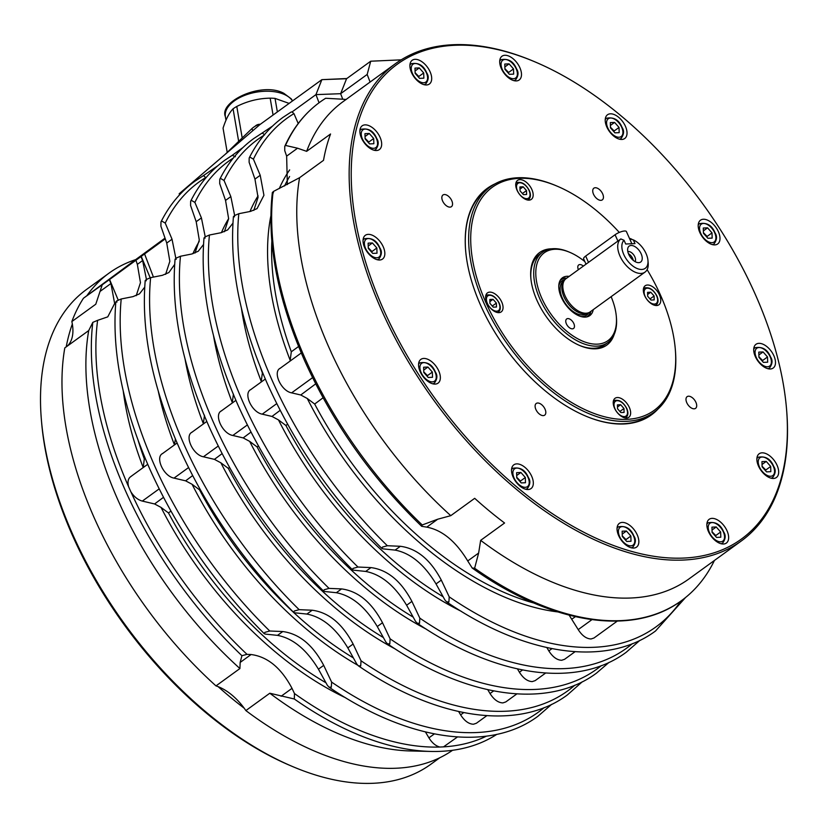 <?xml version="1.0" encoding="UTF-8"?>
<svg xmlns="http://www.w3.org/2000/svg" width="828" height="828" viewBox="0 0 828 828"><rect width="100%" height="100%" fill="white"/><g stroke="black" fill="none" stroke-linecap="round" stroke-linejoin="round"><path stroke-width="1.24" d="M253.813 210.405L258.046 197.395L254.952 179.107L249.114 162.267L249.187 157.993L249.89 157.113L253.42 159.142L260.22 175.288L263.935 195.284L257.053 208.615L250.553 211.388L238.816 213.707L234.21 215.694L234.51 216.832M261.162 382.05L262.373 372.879A272.402 153.729 54.1 0 1 260.22 366.825M224.409 231.716L228.642 218.716L225.537 200.428L219.699 183.588L219.772 179.293L220.486 178.403L224.036 180.452L230.836 196.588L234.634 215.415M195.035 253.026L199.289 240.016L196.195 221.707L190.585 205.52L190.647 201.256L191.361 200.366L194.891 202.405L201.421 217.919L205.22 236.736M165.61 274.347L169.843 261.348L166.738 243.059L160.901 226.22L160.974 221.925L161.688 221.035L165.238 223.084L172.038 239.22L175.826 258.274M265.436 634.113L264.318 633.72L264.856 632.364L269.742 630.998L282.772 631.547C299.281 633.73 312.932 645.002 323.707 665.37L331.624 682.106L331.293 687.24L328.913 687.064L327.319 685.232L318.438 669.19C306.588 649.597 292.936 638.326 277.504 635.366L265.436 634.113M383.033 548.86L381.915 548.457L382.453 547.101L387.338 545.735L400.359 546.283C416.877 548.467 430.529 559.738 441.303 580.107L449.221 596.853L448.89 601.977L446.509 601.801L444.915 599.969L436.035 583.926C424.184 564.334 410.533 553.063 395.101 550.102L383.033 548.86M353.618 570.181L352.49 569.778L353.038 568.412L357.955 567.035L370.975 567.594C387.494 569.767 401.135 581.039 411.92 601.407L419.837 618.154L419.506 623.318L417.105 623.142L415.501 621.3L406.62 605.247C394.77 585.665 381.118 574.394 365.686 571.434L353.618 570.181M294.82 612.813L293.692 612.409L294.24 611.043L299.156 609.667L312.177 610.226C328.695 612.399 342.337 623.67 353.121 644.039L361.039 660.785L360.708 665.95L358.307 665.774L356.702 663.932L347.822 647.879C335.971 628.297 322.32 617.026 306.888 614.065L294.82 612.813M324.742 591.513L323.613 591.109L324.162 589.753L329.047 588.387L341.571 588.915C358.079 591.099 371.731 602.37 382.505 622.739L390.112 638.833L389.791 643.967L387.4 643.78L385.807 641.948L377.278 626.527C365.417 606.945 351.776 595.663 336.334 592.713L324.742 591.513M123.237 390.971A272.05 153.532 54.1 0 0 143.213 467.561L144.31 458.929A269.276 151.959 54.1 0 1 138.235 440.693M290.069 361.091L291.311 351.786A273.168 154.163 54.1 0 1 271.843 241.445M534.05 603.084A273.168 154.163 54.1 0 1 314.681 404.033L307.26 398.485L300.761 394.987L291.611 392.855C281.002 391.013 272.236 371.43 280.537 368.087M353.38 657.929A270.104 152.435 54.1 0 1 199.507 489.824L192.075 484.287L185.617 480.83L174.015 478.108C163.406 476.276 154.65 456.694 162.94 453.351M443.125 596.75A272.402 153.729 54.1 0 1 285.898 425.468L278.477 419.92L271.988 416.443L262.228 414.155C251.608 412.313 242.852 392.741 251.153 389.388M383.385 637.581A270.87 152.859 54.1 0 1 228.311 468.369L220.89 462.821L214.421 459.354L203.429 456.787C192.81 454.945 184.054 435.373 192.355 432.019M413.203 617.15A271.636 153.294 54.1 0 1 257.094 446.923L249.673 441.386L243.184 437.909L232.813 435.476C222.204 433.644 213.448 414.062 221.738 410.719M325.963 682.779A269.276 151.959 54.1 0 1 168.477 512.936L161.036 507.409L154.588 503.962L142.323 501.085C137.883 499.874 134.074 496.79 130.876 491.822A304.683 171.945 54.1 0 0 247.023 654.358L251.081 654.524C267.589 656.707 281.241 667.979 292.015 688.347L294.478 693.553A304.683 171.945 54.1 0 0 439.813 747.032C435.663 745.924 432.03 742.871 428.925 737.841L425.447 731.952M203.502 244.529L198.254 251.246L191.754 254.01L180.473 256.245L175.867 258.243L176.167 259.371M174.656 264.453L168.871 272.547L162.371 275.32L150.634 277.639L145.997 279.647L146.297 280.785M232.927 223.187L227.669 229.915L221.169 232.689L209.432 235.017L204.795 237.015L205.096 238.153M144.714 287.161L139.456 293.878L132.956 296.641L121.219 298.97L116.613 300.957L116.914 302.096M474.62 568.246L472.198 568.018L467.727 560.949C455.866 541.357 442.224 530.086 426.782 527.136L421.711 526.318L422.228 524.962L437.701 519.218L450.774 515.668L474.692 498.321A294.716 166.324 54.1 0 0 504.573 523.006L480.654 540.353L478.636 553.042L474.62 568.246A307.912 173.766 54.1 0 0 621.093 620.607A307.912 173.766 54.1 0 0 681.413 600.683A307.912 173.766 54.1 0 0 714.419 560.463M480.654 540.353A294.716 166.324 54.1 0 0 631.205 597.992A294.716 166.324 54.1 0 0 688.948 578.927L741.288 540.984A294.716 166.324 54.1 0 0 786.6 409.777L786.496 408.535A293.247 165.496 -125.9 0 1 683.959 558.051A293.247 165.496 -125.9 0 1 383.726 310.034A293.247 165.496 -125.9 0 1 454.582 45.292A293.247 165.496 -125.9 0 1 535.23 61.986A293.247 165.496 -125.9 0 1 786.496 408.535M130.876 491.822L128.599 486.719C127.274 481.606 128.164 478.139 131.248 476.328M165.269 238.837L109.317 279.698L110.931 283.528L114.647 303.524L107.764 316.855L97.611 320.343A304.683 171.945 54.1 0 0 128.599 486.719M97.611 320.343L92.808 322.371A307.912 173.766 54.1 0 0 125.535 490.921A307.912 173.766 54.1 0 0 241.911 655.704L247.023 654.358M294.478 693.553L294.302 698.987A307.912 173.766 54.1 0 0 430.881 751.441A307.912 173.766 54.1 0 0 440.775 751.338A307.912 173.766 54.1 0 0 496.841 734.343M287.347 184.582L286.643 156.13L284.749 150.675L284.739 146.421L285.494 145.438L297.552 148.212L306.639 151.338L330.558 133.991A294.716 166.324 54.1 0 0 323.51 160.342L299.591 177.689L273.126 191.63A307.912 173.766 54.1 0 0 305.853 360.19A307.912 173.766 54.1 0 0 422.228 524.962M273.126 191.63L273.488 192.758M486.833 715.671L476.369 723.258L473.461 724.231C468.783 724.055 464.498 720.94 460.616 714.864L458.66 711.542M617.274 621.103L593.966 638.005L591.057 638.968C586.379 638.792 582.094 635.676 578.213 629.611L569.167 615.183M575.056 651.708L564.572 659.305L561.674 660.278C556.996 660.102 552.711 656.977 548.829 650.911L546.863 647.579M516.869 693.895L505.773 701.937L502.875 702.91C498.197 702.734 493.912 699.608 490.031 693.543L487.754 689.683M545.631 673.04L535.167 680.626L532.259 681.599C527.581 681.423 523.296 678.308 519.415 672.232L517.459 668.91M244.167 708.168A293.247 165.496 -125.9 0 1 218.126 686.65A43.987 24.819 -125.9 0 1 244.167 708.168A43.987 24.819 -125.9 0 1 245.864 710.579A294.716 166.324 54.1 0 0 396.415 768.218A294.716 166.324 54.1 0 0 452.564 750.292M494.978 183.878A139.88 78.939 54.1 0 0 465.657 250.698A139.88 78.939 54.1 0 0 585.51 415.998A139.88 78.939 54.1 0 0 623.981 423.967A139.88 78.939 54.1 0 0 658.125 408.897M647.113 269.638A137.831 77.78 -125.9 0 1 675.286 349.054A137.831 77.78 -125.9 0 1 627.096 419.33A137.831 77.78 -125.9 0 1 485.984 302.758A137.831 77.78 -125.9 0 1 519.291 178.331A137.831 77.78 -125.9 0 1 557.192 186.176L556.043 185.689A139.29 78.608 54.1 0 0 517.738 177.761A139.29 78.608 54.1 0 0 490.445 186.766A139.29 78.608 54.1 0 0 495.103 325A139.29 78.608 54.1 0 0 626.682 421.317A139.29 78.608 54.1 0 0 653.975 412.313L650.642 414.724A139.29 78.608 -125.9 0 1 623.349 423.739A139.29 78.608 -125.9 0 1 585.282 415.904M535.23 61.986L534.081 61.5A294.716 166.324 54.1 0 0 453.03 44.722A294.716 166.324 54.1 0 0 395.298 63.777A294.716 166.324 54.1 0 0 405.151 356.247A294.716 166.324 54.1 0 0 683.545 560.038A294.716 166.324 54.1 0 0 741.288 540.984M688.523 396.208A7.214 4.068 -125.9 0 1 695.334 401.197A7.214 4.068 -125.9 0 1 695.572 408.349A7.214 4.068 -125.9 0 1 694.164 408.815A7.214 4.068 -125.9 0 1 687.354 403.826A7.214 4.068 -125.9 0 1 687.105 396.674A7.214 4.068 -125.9 0 1 688.523 396.208M444.377 194.528A7.214 4.068 -125.9 0 1 451.188 199.517A7.214 4.068 -125.9 0 1 451.436 206.669A7.214 4.068 -125.9 0 1 450.018 207.135A7.214 4.068 -125.9 0 1 443.208 202.146A7.214 4.068 -125.9 0 1 442.97 194.994A7.214 4.068 -125.9 0 1 444.377 194.528M595.26 187.728A7.214 4.068 -125.9 0 1 602.07 192.707A7.214 4.068 -125.9 0 1 602.318 199.869A7.214 4.068 -125.9 0 1 600.9 200.335A7.214 4.068 -125.9 0 1 594.09 195.346A7.214 4.068 -125.9 0 1 593.852 188.194A7.214 4.068 -125.9 0 1 595.26 187.728M537.641 403.008A7.214 4.068 -125.9 0 1 544.451 407.997A7.214 4.068 -125.9 0 1 544.689 415.149A7.214 4.068 -125.9 0 1 543.282 415.615A7.214 4.068 -125.9 0 1 536.472 410.626A7.214 4.068 -125.9 0 1 536.223 403.474A7.214 4.068 -125.9 0 1 537.641 403.008M758.862 343.341A14.666 8.27 -125.9 0 1 772.721 353.484A14.666 8.27 -125.9 0 1 773.207 368.025A14.666 8.27 -125.9 0 1 770.34 368.977A14.666 8.27 -125.9 0 1 756.481 358.834A14.666 8.27 -125.9 0 1 755.995 344.293A14.666 8.27 -125.9 0 1 758.862 343.341M767.442 454.334A14.666 8.27 -125.9 0 1 777.492 466.299A14.666 8.27 -125.9 0 1 776.374 477.518A14.666 8.27 -125.9 0 1 768.094 476.959A14.666 8.27 -125.9 0 1 758.044 464.984A14.666 8.27 -125.9 0 1 759.162 453.775A14.666 8.27 -125.9 0 1 767.442 454.334M722.916 524.424A14.666 8.27 -125.9 0 1 726.353 543.064A14.666 8.27 -125.9 0 1 712.587 537.962A14.666 8.27 -125.9 0 1 709.141 519.322A14.666 8.27 -125.9 0 1 722.916 524.424M637.218 534.826A14.666 8.27 -125.9 0 1 636.556 547.111A14.666 8.27 -125.9 0 1 618.671 535.664A14.666 8.27 -125.9 0 1 619.334 523.368A14.666 8.27 -125.9 0 1 637.218 534.826M533.325 482.755A14.666 8.27 -125.9 0 1 531.027 488.572A14.666 8.27 -125.9 0 1 519.032 485.301A14.666 8.27 -125.9 0 1 511.518 470.656A14.666 8.27 -125.9 0 1 513.815 464.839A14.666 8.27 -125.9 0 1 525.811 468.11A14.666 8.27 -125.9 0 1 533.325 482.755M439.057 382.163A14.666 8.27 -125.9 0 1 438.053 383.136A14.666 8.27 -125.9 0 1 423.491 377.102A14.666 8.27 -125.9 0 1 419.848 360.377A14.666 8.27 -125.9 0 1 420.841 359.393A14.666 8.27 -125.9 0 1 435.404 365.427A14.666 8.27 -125.9 0 1 439.057 382.163M379.679 260.002A14.666 8.27 -125.9 0 1 365.821 249.859A14.666 8.27 -125.9 0 1 365.334 235.307A14.666 8.27 -125.9 0 1 368.212 234.365A14.666 8.27 -125.9 0 1 382.06 244.498A14.666 8.27 -125.9 0 1 382.546 259.05A14.666 8.27 -125.9 0 1 379.679 260.002M371.099 149.009A14.666 8.27 -125.9 0 1 361.049 137.034A14.666 8.27 -125.9 0 1 362.167 125.825A14.666 8.27 -125.9 0 1 370.447 126.384A14.666 8.27 -125.9 0 1 380.497 138.348A14.666 8.27 -125.9 0 1 379.379 149.568A14.666 8.27 -125.9 0 1 371.099 149.009M415.625 78.919A14.666 8.27 -125.9 0 1 412.189 60.278A14.666 8.27 -125.9 0 1 425.965 65.371A14.666 8.27 -125.9 0 1 429.401 84.011A14.666 8.27 -125.9 0 1 415.625 78.919M501.323 68.517A14.666 8.27 -125.9 0 1 501.985 56.232A14.666 8.27 -125.9 0 1 519.87 67.679A14.666 8.27 -125.9 0 1 519.208 79.964A14.666 8.27 -125.9 0 1 501.323 68.517M605.216 120.588A14.666 8.27 -125.9 0 1 607.514 114.761A14.666 8.27 -125.9 0 1 619.51 118.042A14.666 8.27 -125.9 0 1 627.024 132.687A14.666 8.27 -125.9 0 1 624.726 138.504A14.666 8.27 -125.9 0 1 612.741 135.223A14.666 8.27 -125.9 0 1 605.216 120.588M699.494 221.179A14.666 8.27 -125.9 0 1 700.488 220.207A14.666 8.27 -125.9 0 1 715.05 226.241A14.666 8.27 -125.9 0 1 718.704 242.966A14.666 8.27 -125.9 0 1 717.7 243.939A14.666 8.27 -125.9 0 1 703.138 237.905A14.666 8.27 -125.9 0 1 699.494 221.179M439.875 757.703L430.757 764.316A293.247 165.496 -125.9 0 1 373.304 783.278A293.247 165.496 -125.9 0 1 292.657 766.583A293.247 165.496 -125.9 0 1 41.4 420.034A293.247 165.496 -125.9 0 1 86.495 289.489L109.027 273.147A293.247 165.496 -125.9 0 1 135.668 259.63L86.857 295.72A293.247 165.496 -125.9 0 1 109.027 273.147M41.4 420.034L41.617 422.528A290.317 163.84 54.1 0 0 290.359 765.61L292.657 766.583M551.872 248.804A57.184 32.271 54.1 0 0 550.827 248.835A57.184 32.271 54.1 0 0 530.831 277.991A57.184 32.271 54.1 0 0 579.828 345.566A57.184 32.271 54.1 0 0 595.56 348.826A57.184 32.271 54.1 0 0 614.107 334.647M611.126 296.683A54.255 30.615 -125.9 0 1 616.322 316.462A54.255 30.615 -125.9 0 1 615.69 327.971A54.255 30.615 -125.9 0 1 568.174 332.39A54.255 30.615 -125.9 0 1 536.565 265.426A54.255 30.615 -125.9 0 1 569.83 252.354L568.681 251.867A55.714 31.443 54.1 0 0 542.443 252.302A55.714 31.443 54.1 0 0 534.515 265.291A55.714 31.443 54.1 0 0 557.875 325.725A55.714 31.443 54.1 0 0 607.855 342.513L604.916 344.645A55.714 31.443 -125.9 0 1 593.997 348.246A55.714 31.443 -125.9 0 1 579.248 345.317M489.741 292.129A11.727 6.624 -125.9 0 1 500.826 300.243A11.727 6.624 -125.9 0 1 501.219 311.877A11.727 6.624 -125.9 0 1 498.922 312.642A11.727 6.624 -125.9 0 1 487.837 304.528A11.727 6.624 -125.9 0 1 487.444 292.884A11.727 6.624 -125.9 0 1 489.741 292.129M647.465 285.018A11.727 6.624 -125.9 0 1 658.539 293.133A11.727 6.624 -125.9 0 1 658.933 304.766A11.727 6.624 -125.9 0 1 656.635 305.532A11.727 6.624 -125.9 0 1 645.561 297.418A11.727 6.624 -125.9 0 1 645.167 285.774A11.727 6.624 -125.9 0 1 647.465 285.018M617.346 397.533A11.727 6.624 -125.9 0 1 628.421 405.648A11.727 6.624 -125.9 0 1 628.814 417.291A11.727 6.624 -125.9 0 1 626.517 418.047A11.727 6.624 -125.9 0 1 615.442 409.932A11.727 6.624 -125.9 0 1 615.049 398.289A11.727 6.624 -125.9 0 1 617.346 397.533M529.04 200.117A11.727 6.624 -125.9 0 1 517.955 192.013A11.727 6.624 -125.9 0 1 517.562 180.369A11.727 6.624 -125.9 0 1 519.86 179.614A11.727 6.624 -125.9 0 1 530.945 187.718A11.727 6.624 -125.9 0 1 531.338 199.362A11.727 6.624 -125.9 0 1 529.04 200.117M653.975 412.313A139.29 78.608 54.1 0 0 675.389 350.296L675.286 349.054M560.09 280.537A22.584 12.741 -125.9 0 1 565.348 278.374A22.584 12.741 -125.9 0 1 566.424 278.384M590.519 311.618A22.584 12.741 -125.9 0 1 586.503 316.969M588.501 316.358A23.339 13.176 54.1 0 0 590.685 311.939A23.339 13.176 54.1 0 0 590.788 311.421M566.694 278.187A23.339 13.176 54.1 0 0 564.541 278.084A23.339 13.176 54.1 0 0 561.291 278.819M629.663 238.847L633.316 239.872A17.595 9.926 -125.9 0 1 647.962 260.478L648.179 262.962A20.524 11.582 -125.9 0 1 645.022 272.101L590.136 311.897A20.524 11.582 -125.9 0 1 588.222 312.86L586.462 313.419A19.944 11.25 -125.9 0 1 584.423 313.771A19.944 11.25 -125.9 0 1 566.549 301.527A19.944 11.25 -125.9 0 1 563.454 281.675L564.53 280.185A20.524 11.582 -125.9 0 1 566.041 278.653L587.28 263.252M588.222 312.86A20.524 11.582 -125.9 0 1 586.11 313.222A20.524 11.582 -125.9 0 1 567.708 300.626A20.524 11.582 -125.9 0 1 564.53 280.185M630.118 238.516A20.524 11.582 -125.9 0 1 630.584 238.712A20.524 11.582 -125.9 0 1 630.853 238.826M645.022 272.101A20.524 11.582 -125.9 0 1 640.996 273.437A20.524 11.582 -125.9 0 1 621.652 259.309A20.524 11.582 -125.9 0 1 620.834 238.93L587.528 263.076M635.066 261.596A6.303 3.56 54.1 0 0 634.848 256.846A6.303 3.56 54.1 0 0 627.81 251.598M633.254 260.334A6.303 3.56 54.1 0 0 632.644 258.439A6.303 3.56 54.1 0 0 628.442 253.71M641.151 253.792A9.822 5.548 -125.9 0 1 638.45 262.662A9.822 5.548 -125.9 0 1 628.711 254.341A9.822 5.548 -125.9 0 1 627.862 248.038A9.822 5.548 -125.9 0 1 633.844 246.061A9.822 5.548 -125.9 0 1 641.151 253.792M647.962 260.478A17.595 9.926 -125.9 0 1 641.803 269.452A17.595 9.926 -125.9 0 1 625.513 257.829A17.595 9.926 -125.9 0 1 624.043 240.286L620.834 238.93M631.857 243.742L626.403 231.55A7.328 2.111 155.9 0 0 619.903 232.182A7.328 2.111 155.9 0 0 615.069 234.748L585.675 256.069A7.328 2.111 155.9 0 0 583.626 258.853L586.007 264.184M607.855 342.513A55.714 31.443 54.1 0 0 615.784 329.523A55.714 31.443 54.1 0 0 616.425 317.714L616.322 316.462M565.835 320.332A5.868 3.312 -125.9 0 1 566.673 318.956A5.868 3.312 -125.9 0 1 571.931 320.726A5.868 3.312 -125.9 0 1 574.384 327.091A5.868 3.312 -125.9 0 1 573.556 328.457A5.868 3.312 -125.9 0 1 568.287 326.687A5.868 3.312 -125.9 0 1 565.835 320.332M578.379 269.711A5.868 3.312 -125.9 0 1 577.872 266.305A5.868 3.312 -125.9 0 1 578.71 264.939A5.868 3.312 -125.9 0 1 583.347 266.109M593.252 309.641A23.339 13.176 -125.9 0 1 593.148 310.148A23.339 13.176 -125.9 0 1 589.826 315.592A23.339 13.176 -125.9 0 1 568.898 308.554A23.339 13.176 -125.9 0 1 559.107 283.248A23.339 13.176 -125.9 0 1 562.429 277.804A23.339 13.176 -125.9 0 1 569.157 276.397M530.893 278.622A55.714 31.443 -125.9 0 1 531.576 267.423A55.714 31.443 -125.9 0 1 539.504 254.434L542.443 252.302M165.186 238.588L138.245 258.108L165.207 238.63M238.464 141.567L238.619 141.102A39.144 21.228 -9.8 0 1 239.747 140.325M289.127 103.397L275.031 98.397A39.144 21.228 170.2 0 0 270.166 98.159C258.595 98.335 247.468 101.099 236.787 106.45A39.144 21.228 170.2 0 0 233.061 108.82C229.284 112.67 225.94 119.118 223.053 128.154L227.214 152.383M277.359 111.925L275.031 98.397M273.064 115.04L270.166 98.159M242.211 137.965L236.787 106.45M238.619 141.102L233.061 108.82M165.02 238.112L135.668 259.63M569.83 252.354A54.255 30.615 -125.9 0 1 584.858 261.617M633.316 239.872L634.983 243.608L625.709 244.012L624.043 240.286M260.406 124.221A7.328 2.608 149.7 0 0 251.836 128.702L224.947 154.567M298.215 123.507L293.961 113.622L292.067 111.935L315.944 94.62L340.639 93.699L346.559 78.732L321.864 79.654L260.127 124.417L179.169 193.783L184.137 190.192M647.548 292.356L650.756 292.212L654.089 295.979L654.203 299.902L650.984 300.046L647.662 296.269L647.548 292.356M647.61 294.489L650.756 292.212M654.089 295.979L650.166 298.825L649.38 298.225M489.834 299.467L493.043 299.322L496.376 303.089L496.479 307.012L493.271 307.157L489.938 303.379L489.834 299.467M489.897 301.599L493.043 299.322M496.376 303.089L492.453 305.936L491.666 305.335M465.678 250.946A139.29 78.608 -125.9 0 1 487.112 189.188L490.445 186.766M557.192 186.176A137.831 77.78 -125.9 0 1 619.303 232.42M364.962 133.66L369.247 133.463L373.687 138.493L373.842 143.72L369.557 143.917L365.117 138.887L364.962 133.66M365.044 136.517L369.247 133.463M373.687 138.493L368.791 142.054L365.096 138.307M368.646 142.882L368.791 142.054M610.319 122.596L614.604 122.409L619.034 127.44L619.189 132.656L614.904 132.853L610.464 127.822L610.319 122.596M610.402 125.452L614.604 122.409M619.034 127.44L614.138 130.99L610.453 127.243M613.993 131.828L614.138 130.99M703.282 228.031L707.567 227.845L712.008 232.875L712.163 238.102L707.878 238.288L703.438 233.258L703.282 228.031M703.365 230.888L707.567 227.845M712.008 232.875L707.112 236.425L703.417 232.689M706.967 237.263L707.112 236.425M761.957 461.61L766.242 461.413L770.682 466.443L770.837 471.67L766.552 471.867L762.112 466.837L761.957 461.61M762.039 464.467L766.242 461.413M770.682 466.443L765.786 470.004L762.091 466.257M765.641 470.832L765.786 470.004M368.129 243.142L372.414 242.956L376.854 247.986L377.009 253.202L372.724 253.399L368.284 248.369L368.129 243.142M368.212 245.999L372.414 242.956M376.854 247.986L371.958 251.536L368.263 247.789M371.813 252.374L371.958 251.536M414.983 68.113L419.268 67.917L423.708 72.947L423.853 78.174L419.568 78.36L415.138 73.33L414.983 68.113M415.066 70.96L419.268 67.917M423.708 72.947L418.802 76.497L415.118 72.76M418.668 77.335L418.802 76.497M66.209 346.891A293.247 165.496 -125.9 0 1 72.336 324.027A43.987 24.819 -125.9 0 1 67.161 346.207M86.857 295.72L83.462 298.225A294.716 166.324 54.1 0 0 71.85 321.564A43.987 24.819 -125.9 0 1 72.336 324.027M92.808 322.371L88.72 330.569L64.801 347.915A294.716 166.324 54.1 0 0 215.984 685.894A43.987 24.819 -125.9 0 1 218.126 686.65M370.095 82.055L367.177 74.448L370.716 61.21L401.187 59.844M319.059 102.765L315.944 94.62L321.864 79.654L346.839 78.536M109.317 279.698L83.462 298.225M71.85 321.564L95.779 304.218L102.227 284.842M215.984 685.894L239.913 668.548L240.161 662.441L241.911 655.704M88.72 330.569A294.716 166.324 54.1 0 0 239.913 668.548M294.302 698.987L269.793 693.233L245.864 710.579M269.793 693.233A294.716 166.324 54.1 0 0 410.874 750.975L430.881 751.441M299.591 177.689A294.716 166.324 54.1 0 0 450.774 515.668M395.298 63.777L342.958 101.73A294.716 166.324 54.1 0 0 306.639 151.338M284.739 146.421C293.112 127.885 304.839 113.125 319.939 102.123A307.912 173.766 54.1 0 1 325.673 98.263L342.751 99.215L340.639 93.699L367.177 74.448M342.751 99.215L346.197 99.484M136.216 295.668L140.46 282.659L137.355 264.36L135.968 260.375M457.46 736.972L443.518 746.866A304.683 171.945 54.1 0 0 486.471 736.144M232.233 403.029L233.413 394.107M203.326 423.988L204.485 415.201M217.681 165.859L202.891 175.981L203.895 175.857L205.893 177.834M174.387 444.967L175.401 439.047M150.178 277.753L141.277 256.525M141.008 256.721L142.623 260.541L146.421 279.367M443.518 746.866L439.813 747.032M118.197 300.036L109.586 279.502M144.631 254.092L153.428 277.09M319.939 102.123A307.912 173.766 54.1 0 0 285.494 145.438M292.067 111.935L291.083 112.059L292.067 111.935M232.026 155.467L242.925 147.56M264.567 134.923L262.693 133.225L261.689 133.349L272.453 126.146M370.716 61.21L346.559 78.732M235.369 156.751L232.275 155.312L224.636 160.353C210.416 170.703 199.093 184.333 190.647 201.256M179.562 194.818L179.169 193.783M427.32 376.461L427.465 375.622L423.77 371.875M432.361 372.072L432.516 377.289L428.231 377.485L423.791 372.455L423.636 367.228L427.921 367.042L432.361 372.072L427.465 375.622M423.719 370.085L427.921 367.042M715.62 536.389L715.765 535.55L712.08 531.804M720.66 532L720.815 537.217L716.53 537.413L712.09 532.383L711.945 527.157L716.23 526.96L720.66 532L715.765 535.55M712.028 530.013L716.23 526.96M625.823 540.436L625.958 539.597L622.273 535.851M630.864 536.047L631.008 541.264L626.724 541.46L622.294 536.43L622.139 531.203L626.423 531.017L630.864 536.047L625.958 539.597M622.221 534.06L626.423 531.017M508.475 73.288L508.609 72.45L504.925 68.714M513.505 68.9L513.66 74.127L509.375 74.313L504.935 69.283L504.79 64.056L509.075 63.87L513.505 68.9L508.609 72.45M504.873 66.913L509.075 63.87M762.474 361.35L762.619 360.511L758.924 356.775M767.515 356.961L767.67 362.188L763.385 362.374L758.945 357.344L758.79 352.117L763.074 351.931L767.515 356.961L762.619 360.511M758.872 354.974L763.074 351.931M520.294 481.896L520.429 481.058L516.744 477.321M525.335 477.508L525.48 482.734L521.195 482.921L516.765 477.891L516.61 472.664L520.895 472.477L525.335 477.508L520.429 481.058M516.693 475.52L520.895 472.477M620.006 411.578L619.261 410.74M623.97 408.494L624.084 412.416L620.865 412.561L617.543 408.784L617.429 404.871L620.638 404.726L623.97 408.494L620.048 411.34M617.491 407.014L620.638 404.726M522.52 193.659L521.785 192.81M526.484 190.575L526.598 194.487L523.389 194.632L520.056 190.864L519.943 186.942L523.161 186.797L526.484 190.575L522.571 193.41M520.005 189.084L523.161 186.797M289.593 176.509A273.168 154.163 54.1 0 0 284.584 185.948M517.521 190.978A9.087 5.134 -125.9 0 1 519.715 182.771A9.087 5.134 -125.9 0 1 529.03 190.461A9.087 5.134 -125.9 0 1 526.825 198.668A9.087 5.134 -125.9 0 1 517.521 190.978M518.473 182.315A10.267 5.796 54.1 0 0 516.465 182.978A10.267 5.796 54.1 0 0 515.803 183.619M527.705 200.024A10.267 5.796 54.1 0 0 528.512 199.6L527.881 200.055M615.007 408.897A9.087 5.134 -125.9 0 1 617.202 400.69A9.087 5.134 -125.9 0 1 626.506 408.38A9.087 5.134 -125.9 0 1 624.312 416.587A9.087 5.134 -125.9 0 1 615.007 408.897M615.96 400.234A10.267 5.796 54.1 0 0 613.952 400.897A10.267 5.796 54.1 0 0 613.289 401.539M625.181 417.954A10.267 5.796 54.1 0 0 625.999 417.519L625.357 417.985M514.084 478.015A10.992 6.21 -125.9 0 1 516.744 468.089A10.992 6.21 -125.9 0 1 528.005 477.383A10.992 6.21 -125.9 0 1 525.345 487.309A10.992 6.21 -125.9 0 1 514.084 478.015M525.666 489.224A12.461 7.038 54.1 0 0 527.384 488.499C530.303 484.452 530.634 480.789 528.367 477.497C525.335 469.962 520.129 466.909 512.749 468.317A12.461 7.038 54.1 0 0 511.528 469.735M756.274 357.468A10.992 6.21 -125.9 0 1 758.924 347.543A10.992 6.21 -125.9 0 1 770.185 356.837A10.992 6.21 -125.9 0 1 767.535 366.763A10.992 6.21 -125.9 0 1 756.274 357.468M767.846 368.677A12.461 7.038 54.1 0 0 769.564 367.953C772.483 363.906 772.814 360.242 770.547 356.951C767.515 349.416 762.309 346.363 754.929 347.77A12.461 7.038 54.1 0 0 753.708 349.188M502.265 69.407A10.992 6.21 -125.9 0 1 504.925 59.481A10.992 6.21 -125.9 0 1 516.186 68.776A10.992 6.21 -125.9 0 1 513.526 78.701A10.992 6.21 -125.9 0 1 502.265 69.407M513.836 80.616A12.461 7.038 54.1 0 0 515.565 79.892C518.483 75.845 518.804 72.181 516.537 68.89C513.505 61.355 508.299 58.302 500.93 59.709A12.461 7.038 54.1 0 0 499.708 61.127M619.613 536.554A10.992 6.21 -125.9 0 1 622.273 526.618A10.992 6.21 -125.9 0 1 633.534 535.923A10.992 6.21 -125.9 0 1 630.874 545.849A10.992 6.21 -125.9 0 1 619.613 536.554M631.184 547.763A12.461 7.038 54.1 0 0 632.913 547.039C635.832 542.992 636.163 539.328 633.886 536.037C630.853 528.502 625.647 525.449 618.278 526.856A12.461 7.038 54.1 0 0 617.057 528.264M709.42 532.497A10.992 6.21 -125.9 0 1 712.08 522.571A10.992 6.21 -125.9 0 1 723.341 531.876A10.992 6.21 -125.9 0 1 720.681 541.802A10.992 6.21 -125.9 0 1 709.42 532.497M720.991 543.717A12.461 7.038 54.1 0 0 722.709 542.992C725.639 538.945 725.959 535.281 723.693 531.99C720.66 524.455 715.454 521.392 708.085 522.81A12.461 7.038 54.1 0 0 706.864 524.217M421.121 372.579A10.992 6.21 -125.9 0 1 423.77 362.643A10.992 6.21 -125.9 0 1 435.031 371.948A10.992 6.21 -125.9 0 1 432.371 381.874A10.992 6.21 -125.9 0 1 421.121 372.579M432.692 383.788A12.461 7.038 54.1 0 0 434.41 383.064C437.329 379.017 437.66 375.353 435.393 372.062C432.361 364.527 427.155 361.474 419.775 362.881A12.461 7.038 54.1 0 0 418.554 364.289M121.219 298.97A314.195 177.316 54.1 0 0 155.074 466.806A314.195 177.316 54.1 0 0 269.742 630.998M238.816 213.707A314.195 177.316 54.1 0 0 272.66 381.542A314.195 177.316 54.1 0 0 387.338 545.735M209.432 235.017A314.195 177.316 54.1 0 0 243.277 402.853A314.195 177.316 54.1 0 0 357.955 567.035M150.634 277.639A314.195 177.316 54.1 0 0 184.478 445.474A314.195 177.316 54.1 0 0 299.156 609.667M180.473 256.245A313.646 177.006 54.1 0 0 214.235 424.143A313.646 177.006 54.1 0 0 329.047 588.387M331.624 682.106A314.195 177.316 54.1 0 0 476.752 732.532A314.195 177.316 54.1 0 0 544.141 707.64M449.221 596.853A314.195 177.316 54.1 0 0 594.349 647.279A314.195 177.316 54.1 0 0 680.782 601.138M419.837 618.154A314.195 177.316 54.1 0 0 564.965 668.579A314.195 177.316 54.1 0 0 632.395 643.646M361.039 660.785A314.195 177.316 54.1 0 0 506.167 711.211A314.195 177.316 54.1 0 0 574.87 685.18M390.112 638.833A313.646 177.006 54.1 0 0 535.354 689.413A313.646 177.006 54.1 0 0 601.356 665.619M424.039 84.663A12.461 7.038 54.1 0 0 425.758 83.938L424.578 84.798M412.458 73.454A10.992 6.21 -125.9 0 1 415.118 63.528A10.992 6.21 -125.9 0 1 426.379 72.823A10.992 6.21 -125.9 0 1 423.719 82.759A10.992 6.21 -125.9 0 1 412.458 73.454M425.758 83.938C428.676 79.892 429.007 76.228 426.741 72.936C423.698 65.412 418.502 62.348 411.123 63.756A12.461 7.038 54.1 0 0 409.901 65.174M377.185 259.702A12.461 7.038 54.1 0 0 378.903 258.978L377.723 259.826M365.614 248.493A10.992 6.21 -125.9 0 1 368.263 238.557A10.992 6.21 -125.9 0 1 379.524 247.862A10.992 6.21 -125.9 0 1 376.875 257.787A10.992 6.21 -125.9 0 1 365.614 248.493M378.903 258.978C381.822 254.931 382.153 251.267 379.886 247.976C376.854 240.441 371.648 237.388 364.279 238.795A12.461 7.038 54.1 0 0 363.047 240.203M771.013 478.16A12.461 7.038 54.1 0 0 772.731 477.435L771.551 478.294M759.442 466.951A10.992 6.21 -125.9 0 1 762.102 457.025A10.992 6.21 -125.9 0 1 773.352 466.33A10.992 6.21 -125.9 0 1 770.702 476.255A10.992 6.21 -125.9 0 1 759.442 466.951M772.731 477.435C775.65 473.399 775.981 469.724 773.714 466.433C770.682 458.909 765.476 455.845 758.106 457.263A12.461 7.038 54.1 0 0 756.875 458.671M712.339 244.591A12.461 7.038 54.1 0 0 714.057 243.867L712.877 244.726M700.767 233.382A10.992 6.21 -125.9 0 1 703.427 223.456A10.992 6.21 -125.9 0 1 714.678 232.751A10.992 6.21 -125.9 0 1 712.028 242.676A10.992 6.21 -125.9 0 1 700.767 233.382M714.057 243.867C716.976 239.82 717.307 236.156 715.04 232.865C712.008 225.33 706.801 222.277 699.432 223.684A12.461 7.038 54.1 0 0 698.201 225.102M619.365 139.156A12.461 7.038 54.1 0 0 621.083 138.431L619.913 139.28M607.793 127.947A10.992 6.21 -125.9 0 1 610.453 118.011A10.992 6.21 -125.9 0 1 621.704 127.315A10.992 6.21 -125.9 0 1 619.054 137.241A10.992 6.21 -125.9 0 1 607.793 127.947M621.083 138.431C624.012 134.384 624.333 130.72 622.066 127.429C619.034 119.894 613.827 116.841 606.458 118.249A12.461 7.038 54.1 0 0 605.237 119.656M374.018 150.21A12.461 7.038 54.1 0 0 375.736 149.485L374.556 150.344M362.447 139A10.992 6.21 -125.9 0 1 365.096 129.075A10.992 6.21 -125.9 0 1 376.357 138.379A10.992 6.21 -125.9 0 1 373.697 148.305A10.992 6.21 -125.9 0 1 362.447 139M375.736 149.485C378.655 145.449 378.986 141.774 376.719 138.483C373.687 130.959 368.481 127.895 361.101 129.313A12.461 7.038 54.1 0 0 359.88 130.72M497.587 312.549A10.267 5.796 54.1 0 0 498.394 312.115L497.763 312.57M487.402 303.493A9.087 5.134 -125.9 0 1 489.596 295.286A9.087 5.134 -125.9 0 1 498.911 302.976A9.087 5.134 -125.9 0 1 496.707 311.183A9.087 5.134 -125.9 0 1 487.402 303.493M488.354 294.83A10.267 5.796 54.1 0 0 486.346 295.492A10.267 5.796 54.1 0 0 485.684 296.134M655.3 305.439A10.267 5.796 54.1 0 0 656.118 305.004L655.476 305.46M645.126 296.383A9.087 5.134 -125.9 0 1 647.32 288.175A9.087 5.134 -125.9 0 1 656.625 295.865A9.087 5.134 -125.9 0 1 654.43 304.073A9.087 5.134 -125.9 0 1 645.126 296.383M646.078 287.72A10.267 5.796 54.1 0 0 644.06 288.382A10.267 5.796 54.1 0 0 643.397 289.024M587.487 313.087L586.659 313.688A19.944 11.25 -125.9 0 1 582.746 314.982A19.944 11.25 -125.9 0 1 562.336 298.111A19.944 11.25 -125.9 0 1 563.247 281.406L564.085 280.806M588.708 312.684A21.114 11.913 -125.9 0 1 580.987 316.534M615.069 234.748L617.895 241.062M225.992 120.257L225.371 116.655A34.828 18.889 -9.8 0 1 245.471 95.085A34.828 18.889 -9.8 0 1 284.739 94.63A34.828 18.889 -9.8 0 1 284.894 94.713A34.828 18.889 -9.8 0 1 292.491 100.954M588.501 262.373L585.675 256.069M558.786 285.908A21.114 11.913 -125.9 0 1 564.851 279.771M251.836 128.702L252.933 130.586M110.931 283.528L100.022 291.435M251.081 654.524L240.161 662.441M292.015 688.347L281.106 696.255M478.636 553.042L467.727 560.949M437.701 519.218L426.782 527.136M297.552 148.212L286.643 156.13M161.036 507.409A272.05 153.532 54.1 0 0 345.721 697.838M168.477 512.936L170.93 511.114M249.673 441.386A274.41 154.867 54.1 0 0 426.265 629.166M257.094 446.923L258.419 445.94M220.89 462.821A273.644 154.432 54.1 0 0 395.36 649.048M228.311 468.369L229.542 467.458M278.477 419.92A275.175 155.302 54.1 0 0 461.092 611.219M285.898 425.468L287.606 424.205M460.616 714.864L463.742 712.608M571.982 619.044L575.398 616.684M578.213 629.611L591.927 619.665M228.642 218.613A274.41 154.867 54.1 0 0 221.407 232.637M213.541 335.775A274.41 154.867 54.1 0 0 232.326 402.625M233.33 158.024A313.646 177.006 54.1 0 0 194.891 202.405M199.206 241.445A273.644 154.432 54.1 0 0 192.883 253.751M185.037 358.959A273.644 154.432 54.1 0 0 203.388 423.708M205.768 177.554A314.195 177.316 54.1 0 0 165.238 223.084M258.077 195.843A275.175 155.302 54.1 0 0 249.973 211.502M241.424 308.244A275.175 155.302 54.1 0 0 261.296 381.511M263.863 135.357A314.195 177.316 54.1 0 0 224.036 180.452M307.26 398.485A275.941 155.726 54.1 0 0 557.824 611.923M289.655 169.895A275.941 155.726 54.1 0 0 279.274 188.587M270.828 216.098A275.941 155.726 54.1 0 0 290.235 360.428M293.961 113.622A314.195 177.316 54.1 0 0 253.42 159.142M192.075 484.287A272.878 153.998 54.1 0 0 357.551 665.112M158.334 391.437A272.878 153.998 54.1 0 0 174.429 444.812M434.369 733.908L428.925 737.841M199.507 489.824L200.086 489.4M519.415 672.232L522.54 669.976M490.031 693.543L493.664 690.914M548.829 650.911L551.965 648.645M314.681 404.033L323.065 397.792M145.169 458.308L144.31 458.929M298.577 346.487L291.311 351.786M315.685 383.861L300.761 394.987M291.611 392.855L312.58 377.651M280.174 410.336L271.988 416.443M262.228 414.155L276.759 403.619M222.101 453.63L214.421 459.354M203.429 456.787L218.24 446.044M250.977 432.102L243.184 437.909M232.813 435.476L247.344 424.95M192.634 475.603L185.617 480.83M163.478 497.338L154.588 503.962M159.162 488.882L142.323 501.085M188.546 467.582L174.015 478.108M142.623 260.541L137.355 264.36M323.707 665.37L318.438 669.19M282.772 631.547L277.504 635.366M353.121 644.039L347.822 647.879M312.177 610.226L306.888 614.065M341.571 588.915L336.334 592.713M382.505 622.739L377.278 626.527M411.92 601.407L406.62 605.247M370.975 567.594L365.686 571.434M441.303 580.107L436.035 583.926M400.359 546.283L395.101 550.102M260.22 175.288L254.952 179.107M230.836 196.588L225.537 200.428M201.421 217.919L196.195 221.707M172.038 239.22L166.738 243.059M291.249 111.956L283.093 117.297C268.934 127.605 257.632 141.174 249.187 157.993M261.855 133.236L253.678 138.597C239.52 148.905 228.217 162.464 219.772 179.293M203.057 175.867L194.88 181.228C180.721 191.537 169.419 205.096 160.974 221.925M115.837 301.837C111.656 352.583 123.072 408.535 150.075 469.673C177.854 530.934 215.932 585.613 264.308 633.72M233.434 216.574C229.252 267.32 240.669 323.272 267.672 384.42C295.451 445.671 333.529 500.35 381.905 548.457M204.009 237.895C199.838 288.651 211.243 344.593 238.257 405.741C266.036 466.992 304.114 521.681 352.49 569.778M145.21 280.526C141.039 331.283 152.456 387.225 179.459 448.372C207.238 509.624 245.316 564.303 293.692 612.409M685.512 597.557L655.538 630.988C606.417 667.513 524.931 655.569 446.509 601.801M639.951 640.323L626.154 652.319C577.023 688.855 495.527 676.9 417.105 623.142M175.091 259.112C170.827 309.858 182.212 365.821 209.236 427.02C237.046 488.323 275.165 543.023 323.613 591.109M609.046 662.379L596.439 673.164C547.329 709.689 465.802 697.662 387.4 643.78M582.25 681.806L567.356 694.951C518.224 731.476 436.729 719.532 358.307 665.774M551.655 704.338L537.941 716.251C488.83 752.776 407.335 740.822 328.913 687.064M528.512 199.6C530.758 197.623 531.017 194.611 529.309 190.543C525.501 183.681 521.216 181.156 516.465 182.978L515.834 183.433M625.999 417.519C628.235 415.552 628.504 412.53 626.796 408.473C622.977 401.601 618.702 399.075 613.952 400.897L613.31 401.363M527.384 488.499L526.204 489.358M769.564 367.953L768.384 368.812M515.565 79.892L514.385 80.751M632.913 547.039L631.733 547.888M722.709 542.992L721.54 543.841M434.41 383.064L433.23 383.913M421.711 526.329C372.103 478.543 333.187 423.574 304.942 361.412C277.587 299.374 266.73 243.07 272.36 192.479M498.394 312.115C500.64 310.138 500.909 307.126 499.191 303.069C495.382 296.196 491.097 293.671 486.346 295.492L485.715 295.958M656.118 305.004C658.353 303.027 658.622 300.015 656.914 295.958C653.095 289.086 648.81 286.56 644.06 288.382L643.428 288.848M631.795 239.22L630.584 238.712M225.371 116.655C218.82 101.44 262.041 81.258 283.859 93.336L291.239 98.842L292.605 100.871M361.101 129.313L359.932 130.162M606.458 118.249L605.278 119.108M699.432 223.684L698.252 224.543M758.106 457.263L756.927 458.112M364.279 238.795L363.099 239.654M411.123 63.756L409.953 64.615M147.715 464.301L130.534 476.762M162.226 453.785L177.099 443.001M279.823 368.522L301.268 352.976M250.439 389.822L265.312 379.048M191.641 432.454L206.793 421.462M221.024 411.154L235.897 400.369M472.198 568.018C550.175 623.753 632.406 637.198 681.413 600.683M419.775 362.881L418.606 363.74M708.085 522.81L706.905 523.658M618.278 526.856L617.098 527.715M500.93 59.709L499.75 60.568M754.929 347.77L753.759 348.629M512.749 468.317L511.58 469.176M259.982 124.283A6.645 6.645 0 0 0 255.024 126.322"/></g></svg>

